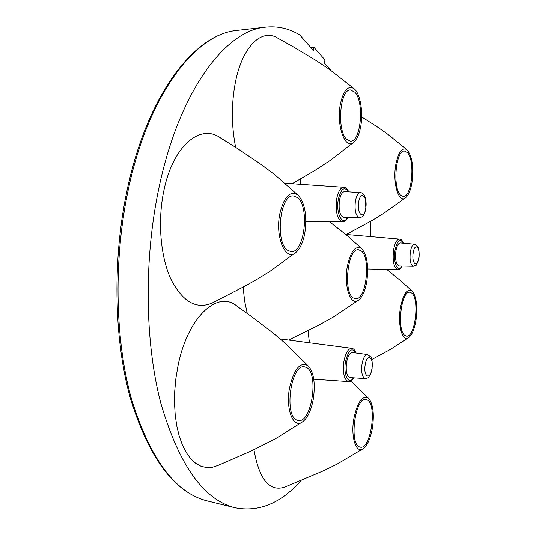 <?xml version="1.0" encoding="UTF-8"?>
<svg xmlns="http://www.w3.org/2000/svg" width="536" height="536" viewBox="0 0 536 536"><rect width="100%" height="100%" fill="white"/><g stroke="black" fill="none" stroke-linecap="round" stroke-linejoin="round"><path stroke-width="0.8" d="M309.453 342.772L307.999 330.719M415.996 320.16C414.442 329.332 411.943 335.181 408.499 337.72C402.389 342.256 397.464 324.863 400.392 307.972C403.213 293.963 407.092 288.294 412.03 290.961C416.405 296.267 417.732 306.002 415.996 320.16M411.983 182.448C410.623 190.38 408.425 195.533 405.39 197.911C398.697 203.533 392.473 182.876 395.762 164.74C398.349 152.056 402.047 147.018 406.871 149.624C412.137 155.782 413.839 166.723 411.983 182.448M300.408 184.317L300.207 179.178M362.229 449.215L336.936 464.196L323.824 470.642L284.971 487.01C269.682 492.256 259.337 479.827 253.937 449.724M372.473 427.674C370.517 438.676 367.314 445.751 362.872 448.893C355.924 453.637 350.624 436.639 353.827 418.703C357.546 401.625 362.483 394.851 368.654 398.382C373.063 403.876 374.336 413.645 372.473 427.674M301.172 422.656L275.397 438.81L251.337 450.943L218.045 465.416L212.303 467.292L206.581 467.586L200.993 466.253L195.667 463.278L190.709 458.682L186.24 452.518L182.361 444.893L179.178 435.949L176.766 425.852L175.198 414.831L174.515 403.119L174.736 390.985L175.855 378.711L177.858 366.577C187.399 317.071 217.784 289.474 237.039 306.21L251.418 316.454L273.213 333.104L286.244 344.105L307.617 365.324M313.292 399.199C311.088 410.777 307.369 418.428 302.13 422.147C293.085 428.586 285.48 408.687 289.561 387.776C294.244 368.393 300.535 361.143 308.435 366.028C313.882 372.708 315.503 383.763 313.292 399.199M360.721 126.483C359.274 134.409 356.882 139.729 353.566 142.455C345.104 150.1 336.159 125.317 340.34 104.232C343.415 90.423 347.938 85.204 353.914 88.574C360.138 93.023 363.428 111.897 360.721 126.483M235.666 147.346C231.344 125.712 231.264 103.991 235.425 82.189C242.453 46.103 262.03 27.772 278.03 38.297L293.567 46.96L316.448 60.715L329.446 69.385L353.914 88.574M294.338 253.528L270.291 271.102L258.151 278.64L246.037 285.541L213.683 302.284C197.496 310.223 183.332 302.726 171.198 279.799C160.478 257.099 157.376 221.067 163.916 190.448C173.028 145.678 200.531 123.079 220.611 137.987L236.101 147.628L259.719 163.44L274.539 174.495L296.991 194.287M304.796 233.328C302.94 242.922 299.805 249.434 295.383 252.878C285.293 261.32 275.042 236.805 279.805 213.817C284.047 196.504 290.103 190.24 297.976 195.024C304.964 202.977 307.235 215.747 304.796 233.328M366.778 281.728C365.076 291.189 362.262 297.386 358.329 300.328C350.571 306.371 343.643 285.996 347.301 266.519C350.712 251.029 355.495 245.046 361.639 248.577C367.1 254.989 368.815 266.044 366.778 281.728M247.25 313.433L244.597 300.89L243.136 287.135M287.691 250.305L290.78 251.552C304.348 254.098 310.083 206.729 297.426 197.57L293.266 195.935C279.846 194.367 274.827 242.708 287.691 250.305M346.578 139.199L350.175 141.095C360.835 142.79 364.688 102.209 354.865 92.205L350.49 89.934C339.925 89.01 336.615 130.456 346.578 139.199M400.546 195.077L403.045 196.41C411.762 198.072 415.5 160.679 407.467 152.633L404.432 151.018C395.776 149.933 392.392 188.035 400.546 195.077M404.975 335.502L406.415 336.099C415.145 338.189 419.889 298.753 411.661 293.038L409.725 292.234C401.055 290.666 396.6 330.766 404.975 335.502M359.482 446.89L360.259 447.125C370.885 449.965 377.458 404.164 367.147 399.876L365.726 399.461C355.18 397.243 348.963 443.788 359.482 446.89M297.011 420.11L298.163 420.452C311.624 423.802 319.288 372.956 306.311 367.395L304.214 366.785C290.874 364.306 283.772 416.05 297.011 420.11M353.231 297.916L355.294 298.76C366.055 301.078 371.287 258.017 361.197 250.861L358.43 249.743C347.75 248.121 342.966 291.979 353.231 297.916M344.829 191.593C342.39 191.741 340.601 194.615 339.462 200.223C338.417 210.199 339.878 215.981 343.837 217.562L359.448 217.623C355.763 216.102 354.41 210.554 355.402 200.98C356.474 195.6 358.149 192.833 360.42 192.685L344.829 191.593M352.433 352.521C349.814 352.648 347.864 355.917 346.578 362.323C345.566 371.14 346.712 376.225 350.015 377.579L365.204 378.584C362.135 377.29 361.076 372.413 362.035 363.951C363.247 357.8 365.07 354.658 367.508 354.524L352.433 352.521M400.405 242.942C398.389 243.089 396.895 245.783 395.91 251.022C395.019 259.645 396.084 264.637 399.099 265.983L413.29 266.298C410.482 265.012 409.504 260.228 410.348 251.954C411.273 246.929 412.673 244.342 414.549 244.195L400.405 242.942M301.111 480.564C280.717 503.485 258.54 512.517 234.594 507.652C203.298 499.525 178.649 464.491 160.639 402.556C144.767 341.378 143.842 258.319 159.091 187.158C179.352 90.839 225.482 30.385 265.327 27.175C277.487 25.842 288.938 28.408 299.664 34.873L313.339 50.431L313.929 47.275L324.97 59.925L324.401 63.02L330.926 70.437M351.897 380.145L351.502 381.511M291.899 340.467L298.17 341.285M370.523 221.375L370.905 236.624M310.686 47.416L313.929 47.275M237.709 30.324L236.825 30.425C196.022 33.802 149.196 93.076 128.854 187.03C113.538 256.456 114.684 337.445 130.998 397.323C149.477 457.972 174.723 492.463 206.735 500.798L207.6 501.006M402.221 266.05C400.72 268.67 399.26 269.883 397.839 269.688C393.819 267.906 392.406 261.28 393.592 249.823C394.905 242.875 396.895 239.311 399.568 239.116L345.847 234.446M403.32 243.203C400.097 237.997 397.33 240.336 395.025 250.232C392.808 262.56 398 273.956 402.027 266.05M353.706 377.826C351.884 380.58 350.142 381.833 348.487 381.572C344.105 379.783 342.584 373.029 343.924 361.311C345.64 352.815 348.233 348.487 351.703 348.32L280.308 338.94M355.85 352.976C351.931 346.939 348.487 349.847 345.512 361.7C343.073 374.751 348.681 385.759 353.459 377.806M347.797 217.576C346.048 220.51 344.286 221.904 342.511 221.757C337.245 219.66 335.308 211.988 336.695 198.735C338.216 191.305 340.595 187.486 343.831 187.299L284.951 183.252M348.514 191.848C344.44 186.086 341.05 188.545 338.343 199.218C335.583 213.261 342.564 226.782 347.522 217.576M413.216 252.764C411.38 263.484 417.243 268.744 418.763 257.937C420.586 247.444 414.81 241.857 413.216 252.764M365.204 364.721C363.08 376.714 370.168 380.768 371.917 368.781C374.028 357.063 367.053 352.601 365.204 364.721M358.691 201.945C356.474 213.891 363.904 220.557 365.72 208.497C367.924 196.853 360.614 189.778 358.691 201.945M371.85 359.509L390.463 349.372L408.01 337.988M346.249 234.48L371.91 220.577L383.481 213.516L404.868 198.233M292.133 183.748L315.309 170.187L330.565 160.204L352.829 142.938M288.616 340.032L317.942 325.613L333.747 316.776L357.633 300.73M234.594 507.652L206.735 500.798C174.032 492.135 148.452 457.523 129.993 396.955C113.619 337.211 112.433 256.563 127.722 187.345C148.057 93.659 194.896 34.056 236.825 30.425L265.327 27.175M413.29 266.298C417.115 264.221 415.574 268.174 418.877 258.191M365.204 378.584C367.522 378.182 368.781 377.585 368.976 376.801C369.867 374.925 369.773 377.793 372.071 368.982M359.448 217.623C361.391 217.221 362.423 216.792 362.55 216.343C362.691 215.82 363.75 216.805 365.88 208.873M329.479 221.683L347.114 235.532L361.639 248.577M350.872 380.935L368.105 397.92M361.646 116.928L376.667 126.463L387.628 134.134L406.375 149.283M386.791 269.427L400.834 280.877L411.581 290.619M397.839 269.688L367.676 268.971M348.487 381.572L313.754 379.22M342.511 221.757L305.862 221.549M365.887 208.799L365.284 197.529C364.091 194.28 362.47 192.665 360.42 192.685M372.078 368.949C372.346 361.09 371.951 357.117 370.878 357.036L367.508 354.524M418.884 258.144C419.333 257.193 419.373 249.24 417.993 247.056L414.549 244.195M348.789 191.868C347.268 188.806 345.62 187.278 343.831 187.299M356.092 353.01C354.839 349.954 353.371 348.393 351.703 348.32M403.514 243.217C402.322 240.45 401.008 239.083 399.568 239.116"/></g></svg>
